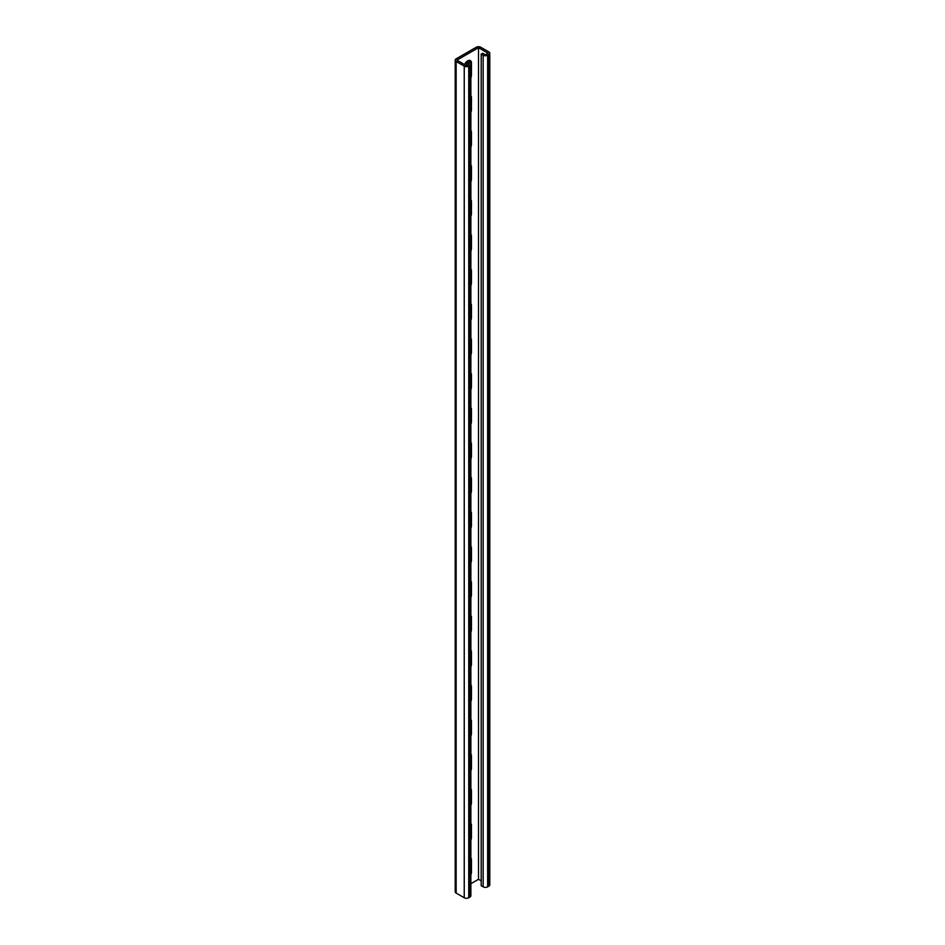 <?xml version="1.0" encoding="UTF-8"?>
<svg xmlns="http://www.w3.org/2000/svg" width="945" height="945" viewBox="0 0 945 945"><rect width="100%" height="100%" fill="white"/><g stroke="black" fill="none" stroke-linecap="round" stroke-linejoin="round"><path stroke-width="1.42" d="M469.488 60.338A5.304 3.059 -60 0 1 469.948 62.146L469.948 62.843L467.999 61.72L466.499 62.583L469.204 64.142L466.499 65.701L456.896 60.161L478.501 47.687L488.104 53.227L485.399 54.786L482.706 53.227L481.206 54.089L481.206 885.713L483.155 886.835L483.155 55.223L481.206 54.089M464.574 64.591A5.304 3.059 -60 0 1 470.35 60.586A5.304 3.059 -60 0 1 471.449 63.02L471.449 75.139A5.304 3.059 -60 0 1 470.882 77.762M470.882 95.705A5.304 3.059 -60 0 1 471.449 97.666L471.449 109.797A5.304 3.059 -60 0 1 470.882 112.42M470.882 407.555A5.304 3.059 -60 0 1 471.449 409.528L471.449 421.647A5.304 3.059 -60 0 1 470.882 424.27M470.882 442.213A5.304 3.059 -60 0 1 471.449 444.174L471.449 456.305A5.304 3.059 -60 0 1 470.882 458.916M470.882 372.909A5.304 3.059 -60 0 1 471.449 374.87L471.449 387.001A5.304 3.059 -60 0 1 470.882 389.623M470.882 338.263A5.304 3.059 -60 0 1 471.449 340.224L471.449 352.343A5.304 3.059 -60 0 1 470.882 354.966M470.882 303.605A5.304 3.059 -60 0 1 471.449 305.566L471.449 317.697A5.304 3.059 -60 0 1 470.882 320.32M470.882 268.959A5.304 3.059 -60 0 1 471.449 270.92L471.449 283.051A5.304 3.059 -60 0 1 470.882 285.662M470.882 234.301A5.304 3.059 -60 0 1 471.449 236.274L471.449 248.393A5.304 3.059 -60 0 1 470.882 251.016M470.882 199.655A5.304 3.059 -60 0 1 471.449 201.616L471.449 213.747A5.304 3.059 -60 0 1 470.882 216.37M470.882 165.009A5.304 3.059 -60 0 1 471.449 166.97L471.449 179.101A5.304 3.059 -60 0 1 470.882 181.712M470.882 130.351A5.304 3.059 -60 0 1 471.449 132.312L471.449 144.443A5.304 3.059 -60 0 1 470.882 147.066M470.882 883.693L478.501 879.299L481.324 880.929M478.501 47.687L478.501 879.299M470.882 874.727A5.304 3.059 120 0 0 471.449 872.105L471.449 859.985A5.304 3.059 120 0 0 470.882 858.013M470.882 840.081A5.304 3.059 120 0 0 471.449 837.459L471.449 825.328A5.304 3.059 120 0 0 470.882 823.367M470.882 528.22A5.304 3.059 120 0 0 471.449 525.597L471.449 513.478A5.304 3.059 120 0 0 470.882 511.505M470.882 493.573A5.304 3.059 120 0 0 471.449 490.951L471.449 478.82A5.304 3.059 120 0 0 470.882 476.859M470.882 562.877A5.304 3.059 120 0 0 471.449 560.255L471.449 548.124A5.304 3.059 120 0 0 470.882 546.163M470.882 597.523A5.304 3.059 120 0 0 471.449 594.901L471.449 582.781A5.304 3.059 120 0 0 470.882 580.809M470.882 632.17A5.304 3.059 120 0 0 471.449 629.559L471.449 617.428A5.304 3.059 120 0 0 470.882 615.467M470.882 666.827A5.304 3.059 120 0 0 471.449 664.205L471.449 652.074A5.304 3.059 120 0 0 470.882 650.113M470.882 701.473A5.304 3.059 120 0 0 471.449 698.851L471.449 686.731A5.304 3.059 120 0 0 470.882 684.759M470.882 736.131A5.304 3.059 120 0 0 471.449 733.509L471.449 721.378A5.304 3.059 120 0 0 470.882 719.417M470.882 770.777A5.304 3.059 120 0 0 471.449 768.155L471.449 756.024A5.304 3.059 120 0 0 470.882 754.063M470.882 805.423A5.304 3.059 120 0 0 471.449 802.813L471.449 790.681A5.304 3.059 120 0 0 470.882 788.721M455.218 60.161A3.178 1.843 0 0 0 456.14 61.46L464.243 66.138A3.178 1.843 0 0 0 468.744 66.138L469.948 65.441A3.178 1.843 0 0 0 470.882 64.142L470.882 895.754A3.178 1.843 0 0 1 469.948 897.053L468.744 897.75A3.178 1.843 0 0 1 464.243 897.75L456.14 893.072A3.178 1.843 0 0 1 455.218 891.773L455.218 60.161A3.178 1.843 0 0 1 456.14 58.862L476.256 47.25A3.178 1.843 180 0 1 480.757 47.25L488.86 51.928A3.178 1.843 180 0 1 489.782 53.227A3.178 1.843 180 0 1 488.86 54.526L487.655 55.223A3.178 1.843 180 0 1 483.155 55.223M489.782 53.227L489.782 884.839A3.178 1.843 180 0 1 488.86 886.138L487.655 886.835A3.178 1.843 180 0 1 483.155 886.835M466.499 62.583L466.712 65.583M470.882 64.142A3.178 1.843 0 0 0 469.948 62.843M488.86 886.138L488.86 54.526M487.655 886.835L487.655 55.223M471.449 63.02L469.948 62.146M456.14 893.072L456.14 61.46M464.243 897.75L464.243 66.138M468.744 897.75L468.744 66.138M469.948 897.053L469.948 65.441"/></g></svg>
